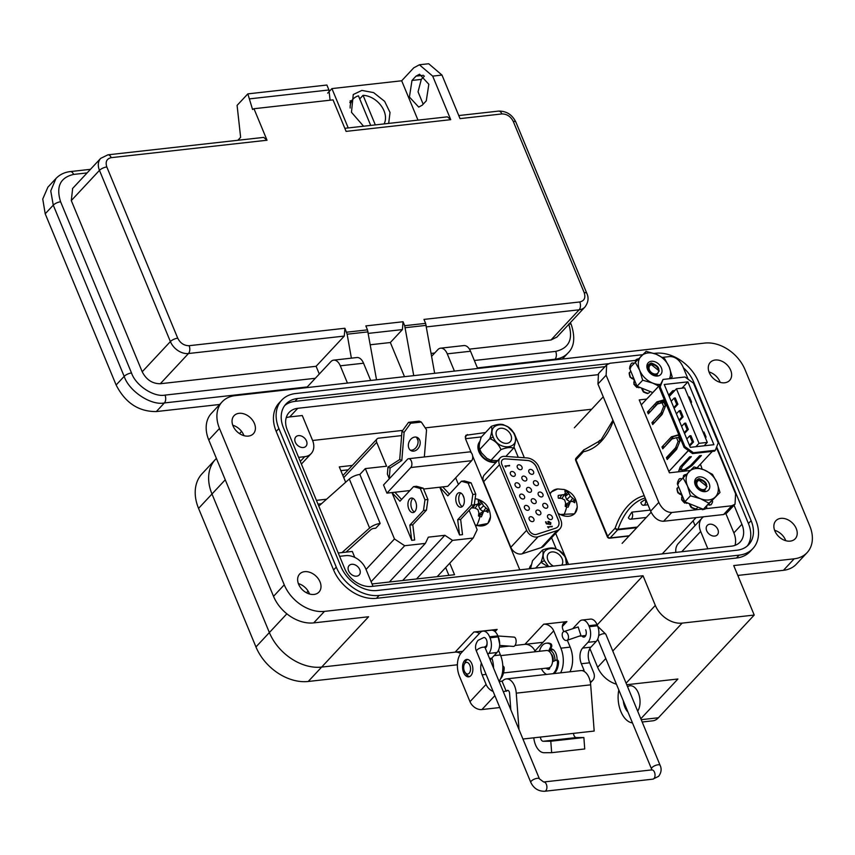 <?xml version="1.0" encoding="UTF-8"?>
<svg xmlns="http://www.w3.org/2000/svg" width="855" height="855" viewBox="0 0 855 855"><rect width="100%" height="100%" fill="white"/><g stroke="black" fill="none" stroke-linecap="round" stroke-linejoin="round"><path stroke-width="1.28" d="M340.846 470.645L348.231 469.823L340.846 470.645M445.669 567.57L448.886 575.351L445.669 567.57M317.985 504.108L321.501 503.713L317.985 504.108M513.973 446.973L518.258 457.297M551.571 537.742L556.231 548.974M465.473 438.711L481.429 436.916M693.074 520.823L695.051 525.579M312.609 440.485L402.716 430.396M425.224 427.885L591.628 409.256M519.787 569.847L472.655 456.068M471.319 452.829L465.526 438.85L465.847 435.302L485.522 432.534M512.188 430.824L514.261 433.389L524.339 457.724M555.664 533.36L568.522 564.396M345.655 482.252L339.296 466.894L352.324 465.43M449.751 563.178L454.539 574.72L372.032 583.954M354.782 557.417L352.313 551.443L338.238 553.014M316.425 500.357L326.557 499.224M490.481 516.163A15.839 11.543 -137 0 1 490.471 516.805L490.471 516.805A15.839 11.543 -137 0 1 476.78 525.408A15.839 11.543 -137 0 1 475.156 524.863M474.183 504.888L477.785 504.183L478.629 502.355L478.116 500.645A9.405 6.851 -137 0 1 479.58 500.934A9.405 6.851 -137 0 1 481.044 501.468L483.556 505.786L487.906 509.644A9.405 6.851 -137 0 1 488.066 511.055A9.405 6.851 -137 0 1 487.97 512.391L485.993 511.13L483.684 511.205L481.408 516.826A9.405 6.851 -137 0 1 479.944 516.538A9.405 6.851 -137 0 1 478.479 516.014L478.864 512.722L477.913 509.601L474.953 508.062L471.607 507.838A9.405 6.851 -137 0 1 471.586 507.688M485.533 511.13L487.906 509.644M482.252 513.663L478.864 516.174M483.684 511.205L480.115 513.363L478.864 515.993M485.918 507.956L483.289 511.44M483.556 505.786L480.018 509.302L483.235 511.429M482.006 503.296L478.629 505.936L480.018 509.302M481.044 501.468L478.597 504.749L478.629 505.936M478.597 504.749A7.545 5.504 43 0 0 477.646 504.439M477.785 504.183L475.156 508.159M474.878 504.888L472.901 507.891M577.211 506.502A15.839 11.543 -137 0 1 577.211 507.154L577.211 507.154A15.839 11.543 -137 0 1 563.52 515.757A15.839 11.543 -137 0 1 558.016 513.182M566.309 491.283A9.405 6.851 -137 0 1 567.784 491.807L570.296 496.135L574.645 499.983A9.405 6.851 -137 0 1 574.806 501.393A9.405 6.851 -137 0 1 574.71 502.74L572.732 501.479L570.413 501.554L568.137 507.175A9.405 6.851 -137 0 1 566.683 506.887A9.405 6.851 -137 0 1 565.208 506.352L565.604 503.071L564.642 499.951L561.692 498.412L558.347 498.176A9.405 6.851 -137 0 1 558.208 496.007A9.405 6.851 -137 0 1 558.283 495.43L564.514 494.521L565.358 492.704L564.856 490.994A9.405 6.851 -137 0 1 566.309 491.283A17.763 7.054 105.6 0 0 564.225 489.52C572.433 492.245 576.762 498.112 577.211 507.154L574.613 513.812L558.582 514.55M572.273 501.479L574.645 499.983M550.096 494.083A15.839 11.543 -137 0 1 557.706 488.953L551.24 492.01L549.957 493.741M568.981 504.012L565.604 506.523M570.413 501.554L566.844 503.713L565.604 506.331M572.658 498.305L570.029 501.789M570.296 496.135L566.758 499.641L569.964 501.767M568.746 493.645L565.358 496.285L566.758 499.641M567.784 491.807L565.337 495.098L565.358 496.285M565.337 495.098A7.545 5.504 43 0 0 564.375 494.778M564.514 494.521L561.895 498.497M561.617 495.237L559.64 498.241M558.283 495.43L558.187 496.466M650.484 411.501L649.65 411.586M679.201 469.694L680.698 469.534M668.482 457.307L668.706 457.863M631.856 512.134A4.382 2.544 83.6 0 1 632.529 516.623A4.382 2.544 83.6 0 1 630.552 519.22A4.382 2.544 83.6 0 1 628.382 517.788A78.318 45.465 83.6 0 1 631.856 512.134L650.174 510.082M645.792 499.512L645.386 499.555A78.318 45.465 -96.4 0 0 640.812 502.526A4.382 2.544 -96.4 0 0 643.548 505.284A4.382 2.544 -96.4 0 0 645.386 499.555M641.271 404.864L647.94 397.714M663.031 379.449L685.005 376.991L693.48 383.147L718.211 442.847L715.357 450.264L693.384 452.723L684.898 446.577L660.167 386.877L663.031 379.449L660.808 383.97L647.994 397.714M684 471.18L691.984 465.633L701.399 455.533L699.625 455.736L690.466 465.558L684.62 469.641L680.911 470.058L682.205 466.477L691.364 456.656L689.59 456.859L680.163 466.958L678.453 471.8M703.173 461.23L697.178 467.664M712.311 451.397L703.12 461.24M675.589 464.318L688.403 450.585L692.561 453.599L714.534 451.141L715.357 450.264M668.856 471.479L675.536 464.329M678.314 434.853L680.398 439.887L676.604 449.399L667.189 459.498L666.408 457.607L675.568 447.785L678.101 441.447L676.529 437.675L671.923 438.989L662.764 448.811L661.984 446.93L671.399 436.83L678.314 434.853M648.282 413.852L647.502 411.971L656.918 401.871L663.843 399.894L665.917 404.928L662.123 414.44L652.707 424.54L651.927 422.648L661.086 412.837L663.619 406.488L662.059 402.716L657.442 404.03L648.282 413.852M684.898 446.577L684.086 447.454L688.318 450.532L675.503 464.265M647.962 397.778L660.787 384.045L659.355 387.753L684.086 447.454M689.568 399.638L691.139 403.1M689.6 397.34L688.724 397.596M704.082 432.299L703.205 432.545M704.05 434.597L705.621 438.059M693.384 452.723L692.561 453.599M660.167 386.877L659.355 387.753M687.88 381.854L664.25 384.494L690.284 447.336L713.914 444.696L687.88 381.854L681.991 388.159M691.075 403.271L691.556 402.053L689.472 397.03L688.596 397.276M705.557 438.22L706.038 437.012L703.954 431.989L703.077 432.235M680.794 469.78L679.105 469.972M680.484 466.616L680.024 467.909L680.911 470.058M664.217 447.251L673.409 436.606L678.442 435.163M679.982 440.934L678.539 437.45L676.529 437.675M668.642 457.938L668.407 457.382L677.16 448.009M649.736 412.292L658.927 401.647L663.972 400.215M665.5 405.975L664.057 402.491L662.059 402.716M654.161 422.979L662.678 413.051M662.08 402.716L664.356 401.134M653.904 407.033L654.727 406.948M656.768 404.746L655.945 404.843M663.843 400.247L659.355 403.485M669.134 396.282L674.477 390.543L672.714 390.746L668.642 395.096M647.502 411.971L649.511 411.747M656.918 401.871L658.927 401.647M663.619 406.488L665.372 406.296M661.086 412.837L662.849 412.634M651.927 422.648L653.936 422.423M655.593 405.217L655.828 405.772M671.399 436.83L673.409 436.606M661.984 446.93L663.982 446.705M678.101 441.447L679.853 441.255M675.568 447.785L677.32 447.593M666.408 457.607L668.407 457.382M681.713 465.302L682.205 466.477M691.492 464.457L691.984 465.633M682.386 469.887L682.963 471.297M598.521 442.463A4.382 2.544 83.6 0 1 600.434 440.154A4.382 2.544 83.6 0 1 600.915 440.175M676.423 388.79L699.016 443.328L707.288 442.409L684.695 387.86L676.423 388.79L669.23 396.496M664.517 401.54L663.587 402.545M699.016 443.328L695.863 446.716M671.196 401.252L674.125 398.109L675.311 397.981L677.908 404.265L674.125 408.327M683.113 416.834L681.937 416.962L679.33 410.678L680.516 410.55L683.113 416.834L679.33 420.895M681.606 426.389L684.534 423.246L685.721 423.118L688.328 429.402L684.534 433.464M679.832 438.508L679.244 439.139M689.419 445.241L692.347 442.099L689.75 435.815L690.926 435.687L693.533 441.971L689.739 446.032M707.288 442.409L704.125 445.786M684.534 423.246L687.142 429.531L684.214 432.673M679.501 437.717L678.913 438.348M688.328 429.402L687.142 429.531M681.937 416.962L679.009 420.104M679.33 410.678L676.401 413.82M692.347 442.099L693.533 441.971M686.811 438.957L689.75 435.815M673.793 407.536L676.733 404.394L674.125 398.109M676.733 404.394L677.908 404.265M716.415 447.518L735.589 493.805L735.033 504.172L726.857 512.936L723.565 514.539L663.587 521.261C658.211 521.187 653.893 517.82 650.623 511.172L597.944 383.991L598.489 373.635L606.676 364.861L609.957 363.257L635.639 360.382M735.033 504.172L731.752 505.775L705.973 508.661M662.507 357.379L669.935 356.546C675.311 356.621 679.639 359.976 682.91 366.635L688.147 379.267M701.111 509.206L671.774 512.487C666.398 512.412 662.069 509.056 658.799 502.398L606.12 375.227L606.676 364.861M700.437 464.169L702.158 469.149M690.231 470.485L669.412 472.815L639.219 399.916L646.658 399.082M707.074 486.623L698.588 479.815C694.068 482.637 694.944 485.939 701.228 489.712A5.707 4.157 43 0 0 703.505 489.99A5.707 4.157 43 0 0 704.894 489.552C701.506 490.802 698.653 489.68 696.333 486.164L695.842 484.7M699.636 480.264A5.44 3.965 43 0 0 697.188 485.448A5.44 3.965 43 0 0 703.537 489.626A5.44 3.965 43 0 0 705.984 484.443A5.44 3.965 43 0 0 699.636 480.264M704.894 489.552L701.816 491.005M659.291 371.027L650.815 364.209C646.295 367.03 647.16 370.333 653.434 374.105A5.707 4.157 43 0 0 655.721 374.394A5.707 4.157 43 0 0 657.11 373.956C653.712 375.206 650.858 374.073 648.55 370.557L648.058 369.104M651.863 364.668A5.44 3.965 43 0 0 649.405 369.852A5.44 3.965 43 0 0 655.753 374.03A5.44 3.965 43 0 0 658.211 368.847A5.44 3.965 43 0 0 651.863 364.668M657.11 373.956L654.032 375.409M703.334 490.791L696.74 487.211L705.685 491.369A8.176 5.964 43 0 1 704.958 491.497A8.176 5.964 43 0 1 700.192 490.428C693.833 484.967 693.437 481.044 699.027 478.661C706.786 481.258 708.603 485.202 704.488 490.481M705.279 491.646A8.571 6.252 43 0 0 709.158 483.492A8.571 6.252 43 0 0 699.166 476.887A8.571 6.252 43 0 0 695.286 485.042A8.571 6.252 43 0 0 705.279 491.646M695.714 468.551A18.244 13.306 43 0 0 689.205 471.479A18.244 13.306 43 0 0 687.463 485.918A18.244 13.306 43 0 0 700.48 498.7A18.244 13.306 43 0 0 715.24 497.044A18.244 13.306 43 0 0 716.992 482.615A18.244 13.306 43 0 0 703.975 469.833A18.244 13.306 43 0 0 695.714 468.551M693.95 466.937L677.299 483.716L684.812 501.853L703.334 509.27L719.985 492.501L716.992 482.615L712.471 474.354L703.975 469.833L693.95 466.937M686.234 474.407A20.531 14.963 43 0 0 684.064 475.102L683.455 476.93M684.064 475.102L683.829 476.321M681.008 478.533L679.351 478.8A20.531 14.963 43 0 0 677.897 481.504A20.531 14.963 43 0 0 677.759 481.867L678.528 483.31M678.175 487.222L677.171 488.397A20.531 14.963 43 0 0 678.111 492.427L679.65 493.485L679.351 493.987L678.111 492.427M677.042 488.28L677.876 487.692L676.946 488.846A20.285 14.792 43 0 0 677.908 492.929M679.351 493.987C681.809 494.639 682.547 495.975 681.542 497.984L682.514 496.306M681.67 494.265L679.65 493.485M681.895 497.61L681.873 499.309L681.692 497.824M681.873 499.309A20.531 14.963 43 0 0 684.994 502.751L686.757 502.964L684.994 502.751M689.237 503.627L690.306 506.042L690.477 504.129M690.744 505.711L691.663 507.336A20.531 14.963 43 0 0 695.767 508.885L695.382 509.153A20.285 14.792 43 0 1 691.225 507.592L690.306 506.042M697.648 507.218L697.146 508.116M702.799 509.441L700.833 508.778L702.799 509.441A20.531 14.963 43 0 0 706.326 508.501L706.839 506.983M702.233 509.687A20.285 14.792 43 0 0 705.803 508.736M708.068 504.664L709.661 504.771L708.56 504.172M709.084 505.155L711.039 504.803A20.531 14.963 43 0 0 712.632 501.725L712.14 499.993M677.791 481.793A20.285 14.792 43 0 0 677.673 482.081A20.285 14.792 43 0 0 677.534 482.487L677.759 481.867M678.218 483.887L677.534 482.487M681.563 499.63A20.285 14.792 43 0 0 684.727 503.114M686.426 503.371L687.794 503.05M696.74 508.458L695.382 509.153L696.74 508.458M709.661 504.771L711.039 504.803M682.942 477.656L687.463 485.918L690.455 495.804L684.812 501.853M690.455 495.804L700.48 498.7L708.977 503.221L703.334 509.27M708.977 503.221L719.985 492.501M696.74 487.211L695.714 482.412M655.55 375.185L648.956 371.615L657.901 375.773A8.176 5.964 43 0 1 657.174 375.901A8.176 5.964 43 0 1 652.418 374.821C646.049 369.371 645.664 365.448 651.243 363.054C659.002 365.662 660.83 369.606 656.715 374.885M657.506 376.04A8.571 6.252 43 0 0 661.385 367.885A8.571 6.252 43 0 0 651.392 361.291A8.571 6.252 43 0 0 647.513 369.446A8.571 6.252 43 0 0 657.506 376.04M669.422 378.733A18.244 13.306 43 0 0 669.209 367.009A18.244 13.306 43 0 0 656.191 354.237A18.244 13.306 43 0 0 647.94 352.955A18.244 13.306 43 0 0 641.432 355.883A18.244 13.306 43 0 0 639.679 370.322A18.244 13.306 43 0 0 652.696 383.093A18.244 13.306 43 0 0 660.381 384.429M670.384 378.626L672.212 376.895L669.209 367.009L664.698 358.758L656.191 354.237L646.166 351.341L629.515 368.12L637.028 386.257L652.814 392.584M638.45 358.801A20.531 14.963 43 0 0 636.291 359.506L635.671 361.334M636.291 359.506L636.045 360.725M633.224 362.937L631.578 363.204A20.531 14.963 43 0 0 630.114 365.897A20.531 14.963 43 0 0 629.985 366.271L630.744 367.714M630.392 371.626L629.387 372.801A20.531 14.963 43 0 0 630.338 376.831L631.578 378.38L630.338 376.831M629.269 372.684L630.092 372.085L629.173 373.25A20.285 14.792 43 0 0 630.135 377.333M631.578 378.38C634.036 379.043 634.763 380.379 633.758 382.388L634.731 380.71M633.886 378.669L631.866 377.889M634.111 382.003L634.089 383.703L633.908 382.228M634.089 383.703A20.531 14.963 43 0 0 637.21 387.144L638.974 387.368L637.21 387.144M641.453 388.031L642.533 390.446L642.704 388.533M642.971 390.115L643.879 391.74A20.531 14.963 43 0 0 647.994 393.289L647.609 393.557A20.285 14.792 43 0 1 643.441 391.985L642.533 390.446M649.864 391.622L649.362 392.52M630.007 366.197A20.285 14.792 43 0 0 629.9 366.485A20.285 14.792 43 0 0 629.75 366.891L629.985 366.271M630.434 368.281L629.75 366.891M633.79 384.023A20.285 14.792 43 0 0 636.954 387.518M638.653 387.775L640.021 387.454M648.956 392.862L647.609 393.557L648.956 392.862M635.158 362.06L639.679 370.322L642.682 380.208L637.028 386.257M642.682 380.208L652.696 383.093L658.81 386.118M672.212 376.895L670.619 378.605M648.956 371.615L647.93 366.816M533.52 471.607A2.843 2.073 -137 0 1 533.306 473.809A2.843 2.073 -137 0 1 530.987 474.13A2.843 2.073 -137 0 1 528.914 472.12A2.843 2.073 -137 0 1 529.138 469.919A2.843 2.073 -137 0 1 531.447 469.598A2.843 2.073 -137 0 1 533.52 471.607M538.212 482.915A2.843 2.073 -137 0 1 537.987 485.116A2.843 2.073 -137 0 1 535.679 485.448A2.843 2.073 -137 0 1 533.606 483.438A2.843 2.073 -137 0 1 533.819 481.237A2.843 2.073 -137 0 1 536.138 480.905A2.843 2.073 -137 0 1 538.212 482.915M542.893 494.233A2.843 2.073 -137 0 1 542.668 496.434A2.843 2.073 -137 0 1 540.36 496.755A2.843 2.073 -137 0 1 538.287 494.746A2.843 2.073 -137 0 1 538.511 492.544A2.843 2.073 -137 0 1 540.82 492.224A2.843 2.073 -137 0 1 542.893 494.233M547.585 505.54A2.843 2.073 -137 0 1 547.36 507.742A2.843 2.073 -137 0 1 545.052 508.073A2.843 2.073 -137 0 1 542.968 506.053A2.843 2.073 -137 0 1 543.192 503.862A2.843 2.073 -137 0 1 545.501 503.531A2.843 2.073 -137 0 1 547.585 505.54M521.967 466.98A2.843 2.073 -137 0 1 521.742 469.181A2.843 2.073 -137 0 1 519.434 469.513A2.843 2.073 -137 0 1 517.361 467.503A2.843 2.073 -137 0 1 517.585 465.302A2.843 2.073 -137 0 1 519.893 464.97A2.843 2.073 -137 0 1 521.967 466.98M526.648 478.298A2.843 2.073 -137 0 1 526.434 480.489A2.843 2.073 -137 0 1 524.115 480.82A2.843 2.073 -137 0 1 522.042 478.811A2.843 2.073 -137 0 1 522.266 476.609A2.843 2.073 -137 0 1 524.575 476.288A2.843 2.073 -137 0 1 526.648 478.298M531.34 489.605A2.843 2.073 -137 0 1 531.115 491.807A2.843 2.073 -137 0 1 528.807 492.127A2.843 2.073 -137 0 1 526.733 490.118A2.843 2.073 -137 0 1 526.958 487.916A2.843 2.073 -137 0 1 529.266 487.596A2.843 2.073 -137 0 1 531.34 489.605M536.021 500.912A2.843 2.073 -137 0 1 535.796 503.114A2.843 2.073 -137 0 1 533.488 503.445A2.843 2.073 -137 0 1 531.415 501.436A2.843 2.073 -137 0 1 531.639 499.235A2.843 2.073 -137 0 1 533.948 498.903A2.843 2.073 -137 0 1 536.021 500.912M515.095 473.67A2.843 2.073 -137 0 1 514.87 475.872A2.843 2.073 -137 0 1 512.562 476.192A2.843 2.073 -137 0 1 510.488 474.183A2.843 2.073 -137 0 1 510.713 471.981A2.843 2.073 -137 0 1 513.021 471.661A2.843 2.073 -137 0 1 515.095 473.67M519.787 484.977A2.843 2.073 -137 0 1 519.562 487.179A2.843 2.073 -137 0 1 517.254 487.51A2.843 2.073 -137 0 1 515.17 485.501A2.843 2.073 -137 0 1 515.394 483.299A2.843 2.073 -137 0 1 517.702 482.968A2.843 2.073 -137 0 1 519.787 484.977M524.468 496.295A2.843 2.073 -137 0 1 524.243 498.497A2.843 2.073 -137 0 1 521.935 498.818A2.843 2.073 -137 0 1 519.861 496.808A2.843 2.073 -137 0 1 520.086 494.607A2.843 2.073 -137 0 1 522.394 494.286A2.843 2.073 -137 0 1 524.468 496.295M529.149 507.603A2.843 2.073 -137 0 1 528.935 509.804A2.843 2.073 -137 0 1 526.616 510.136A2.843 2.073 -137 0 1 524.543 508.116A2.843 2.073 -137 0 1 524.767 505.925A2.843 2.073 -137 0 1 527.075 505.594A2.843 2.073 -137 0 1 529.149 507.603M552.266 516.858A2.843 2.073 -137 0 1 552.041 519.049A2.843 2.073 -137 0 1 549.733 519.38A2.843 2.073 -137 0 1 547.66 517.371A2.843 2.073 -137 0 1 547.884 515.17A2.843 2.073 -137 0 1 550.192 514.838A2.843 2.073 -137 0 1 552.266 516.858M540.713 512.231A2.843 2.073 -137 0 1 540.488 514.432A2.843 2.073 -137 0 1 538.18 514.753A2.843 2.073 -137 0 1 536.106 512.744A2.843 2.073 -137 0 1 536.32 510.542A2.843 2.073 -137 0 1 538.639 510.221A2.843 2.073 -137 0 1 540.713 512.231M533.841 518.921A2.843 2.073 -137 0 1 533.616 521.112A2.843 2.073 -137 0 1 531.308 521.443A2.843 2.073 -137 0 1 529.234 519.434A2.843 2.073 -137 0 1 529.448 517.232A2.843 2.073 -137 0 1 531.767 516.901A2.843 2.073 -137 0 1 533.841 518.921M559.865 528.86L544.015 545.853A11.681 8.518 -137 0 1 541.215 547.606L522.202 553.784A8.764 6.38 -137 0 1 510.809 547.286L483.641 481.696A8.764 6.38 -137 0 1 484.325 474.931L500.175 457.938A8.764 6.38 -137 0 1 504.739 456.356L526.947 457.917A11.681 8.518 -137 0 1 538.853 466.937L560.773 519.84A11.681 8.518 -137 0 1 559.865 528.86A11.681 8.518 -137 0 1 557.065 530.613L541.215 547.606M483.641 481.696L499.491 464.714A8.764 6.38 -137 0 1 500.175 457.938M499.491 464.714L526.659 530.292L510.809 547.286M522.202 553.784L538.052 536.79A8.764 6.38 -137 0 1 526.659 530.292M538.052 536.79L557.065 530.613M555.622 528.187L536.619 534.364A5.835 4.254 -137 0 1 529.021 530.025L501.853 464.447A5.835 4.254 -137 0 1 502.313 459.937A5.835 4.254 -137 0 1 505.348 458.879L527.567 460.428A8.764 6.38 -137 0 1 536.491 467.204L558.411 520.107A8.764 6.38 -137 0 1 557.727 526.872A8.764 6.38 -137 0 1 555.622 528.187M557.695 526.904A8.764 6.38 43 0 0 558.336 520.182L558.411 520.107M536.491 467.204L558.336 520.182M536.427 467.279A8.764 6.38 43 0 0 527.492 460.503L527.567 460.428M505.348 458.879L527.492 460.503M505.284 458.943A5.835 4.254 43 0 0 502.28 459.969M548.75 521.774L548.226 523.078L548.91 524.126L546.388 523.88L545.554 521.871L546.719 523.484L548.044 523.613L548.589 521.336L550.919 522.865L550.246 524.51L550.438 522.886L548.205 522.074M547.841 521.668L548.589 521.336L550.791 523.014L550.107 524.649M550.791 524.201L550.246 524.51M550.064 524.062L550.438 522.886M509.569 465.409L505.562 466.317L505.882 467.087L504.899 465.932L509.569 465.868M552.212 526.263L548.247 527.172L548.557 527.92L547.595 526.776L552.202 526.723M548.226 523.078L548.771 524.275M548.611 521.924L548.087 523.217M549.925 524.211L550.299 523.036L549.925 524.211M547.777 521.742L548.45 521.475M548.044 523.613L546.719 523.484M546.035 521.817L546.591 523.634M505.647 466.99L505.562 466.317M504.952 466.05L509.43 465.548M548.322 527.834L548.247 527.172M547.649 526.904L552.073 526.413M566.673 564.599L566.117 559.063A18.917 6.861 157.5 0 0 565.615 558.294C560.249 543.684 537.742 546.163 544.411 560.666L548.675 566.609M566.448 564.621L565.615 558.294M555.13 548.611C552.512 547.403 548.312 547.873 542.519 550.022C543.598 552.437 543.096 556.552 541.023 562.355L547.927 566.694M553.452 566.074A8.764 6.38 -137 0 1 547.927 560.271A8.764 6.38 -137 0 1 548.611 553.495A8.764 6.38 -137 0 1 555.718 552.49A8.764 6.38 -137 0 1 562.098 558.678A8.764 6.38 -137 0 1 561.671 565.155M530.538 568.639L532.515 560.752L542.519 550.022M565.967 558.764L564.61 556.167L559.202 550.609L554.329 548.269M535.7 568.062L541.023 562.355A18.917 6.861 157.5 0 1 544.411 560.666M503.905 424.935C501.287 423.727 497.076 424.198 491.294 426.356C492.362 428.772 491.871 432.876 489.797 438.679C495.066 440.624 498.775 444.269 500.923 449.602C506.684 447.454 510.895 446.983 513.534 448.191C515.608 442.409 516.11 438.294 515.031 435.858M493.185 436.991C498.551 451.6 521.058 449.11 514.389 434.618C509.024 420.008 486.516 422.498 493.185 436.991A18.917 6.861 157.5 0 0 489.797 438.679L479.794 449.409L479.559 448.875L481.451 452.776L479.794 449.409C478.715 446.994 479.217 442.879 481.29 437.076L491.294 426.356M496.702 436.595A8.764 6.38 -137 0 1 497.386 429.83A8.764 6.38 -137 0 1 504.493 428.825A8.764 6.38 -137 0 1 510.873 435.013A8.764 6.38 -137 0 1 510.189 441.779A8.764 6.38 -137 0 1 503.082 442.783A8.764 6.38 -137 0 1 496.702 436.595M497.653 460.653L490.92 460.332L486.858 458.333L481.451 452.776M514.731 435.088L513.385 432.502L507.966 426.944M490.92 460.332L500.923 449.602M513.534 448.191L505.85 456.431M529.32 568.778A13.648 9.95 -137 0 1 531.179 565.016M496.328 462.063A13.648 9.95 -137 0 1 481.29 455.811A13.648 9.95 -137 0 1 479.954 441.34M413.702 451.119A7.3 5.632 113.6 0 0 419.933 444.91A7.3 5.632 113.6 0 0 417.197 437.407A7.3 5.632 113.6 0 0 414.835 437.065A7.3 5.632 113.6 0 0 408.615 443.285A7.3 5.632 113.6 0 0 411.341 450.788A7.3 5.632 113.6 0 0 413.702 451.119M416.075 437.087A7.3 5.632 -66.4 0 1 417.593 444.707A7.3 5.632 -66.4 0 1 411.576 450.19A7.3 5.632 -66.4 0 1 410.347 450.179M456.656 503.606A7.3 4.232 -96.4 0 0 460.877 507.207A7.3 4.232 -96.4 0 0 463.474 496.295A7.3 4.232 -96.4 0 0 459.253 492.694A7.3 4.232 -96.4 0 0 456.656 503.606M462.309 506.577A7.3 4.232 83.6 0 1 459.616 503.274A7.3 4.232 83.6 0 1 460.781 492.993M408.818 508.96A7.3 4.232 -96.4 0 0 413.04 512.562A7.3 4.232 -96.4 0 0 415.637 501.65A7.3 4.232 -96.4 0 0 411.415 498.048A7.3 4.232 -96.4 0 0 408.818 508.96M414.461 511.931A7.3 4.232 83.6 0 1 411.768 508.629A7.3 4.232 83.6 0 1 412.944 498.347M387.39 474.14L389.239 478.586L390.094 468.038L401.829 460.46L399.702 459.53L387.967 467.108L387.39 474.14M389.335 582.02L425.352 543.406L428.334 537.154L444.867 535.305L452.53 540.371L416.513 578.974M469.128 510.317L477.165 529.715L473.2 538.052L452.53 540.371M455.672 477.838L458.419 484.475M462.715 494.842L464.019 497.984M416.909 437.963L417.967 440.517M424.422 456.1L424.753 456.912M342.876 475.551L377.034 438.946A4.382 3.196 43 0 1 378.669 438.166L401.636 435.59M377.034 438.946A4.382 3.196 43 0 0 376.692 442.334L343.742 477.646M425.352 543.406L404.682 545.725L394.476 538.971L365.32 468.593L386.578 466.21L376.692 442.334M471.65 460.706L410.806 467.525A4.745 2.757 -96.4 0 0 411.661 462.063A4.745 2.757 -96.4 0 0 408.594 458.718L469.427 451.91A4.745 2.757 83.6 0 1 472.494 455.245A4.745 2.757 83.6 0 1 471.65 460.706L447.753 486.324L423.588 489.028M468.123 483.15L472.804 494.468L471.319 505.134L457.682 519.744L459.563 534.974L462.512 534.642L460.642 519.413L474.269 504.803L475.754 494.137L471.073 482.819L464.383 480.927L461.422 481.247L468.123 483.15L471.073 482.819M459.563 534.974L439.78 487.211L447.796 495.868L461.422 481.247M409.898 490.556L386.92 493.132L383.532 484.967L407.429 459.349A4.745 2.757 -96.4 0 1 408.594 458.718M420.275 488.504L424.967 499.822L423.482 510.488L409.844 525.098L411.725 540.328L414.675 539.997L412.794 524.767L426.431 510.157L427.917 499.491L423.236 488.173L416.535 486.281L413.585 486.613L420.275 488.504L423.236 488.173M411.725 540.328L391.943 492.566L399.948 501.222L413.585 486.613M318.808 506.107L349.31 479.014A8.764 3.174 -22.5 0 1 359.87 474.44L365.32 468.593M359.87 474.44L380.165 523.452L375.74 528.208L373.763 528.422A2.437 0.887 157.5 0 0 370.781 529.737L346.008 552.148M366.026 569.462L394.476 538.971M371.102 581.721L404.682 545.725M444.867 535.305L402.684 580.524M437.183 576.665L473.2 538.052M341.947 552.608L369.606 528.027A8.764 3.174 -22.5 0 1 380.165 523.452M410.806 467.525L386.92 493.132M401.583 499.47L394.892 492.245M424.967 499.822L427.917 499.491M423.482 510.488L426.431 510.157M409.844 525.098L412.794 524.767M449.431 494.115L442.73 486.88M472.804 494.468L475.754 494.137M471.319 505.134L474.269 504.803M457.682 519.744L460.642 519.413M401.829 460.46L404.105 432.352L410.689 423.257L421.323 422.071L419.196 421.141L408.562 422.327L401.978 431.422L399.702 459.53M387.967 467.108L390.094 468.038M404.105 432.352L401.978 431.422M410.689 423.257L408.562 422.327M421.323 422.071L426.549 429.841L424.347 456.955M590.431 649.896L589.17 650.035M457.393 664.784L308.217 681.478A44.834 32.682 -137 0 1 255.955 646.946L198.563 508.394A44.834 32.682 -137 0 1 202.058 473.755L215.481 459.37A44.834 32.682 -137 0 1 216.4 458.43M462.758 651.296L321.64 667.092A44.834 32.682 -137 0 1 269.378 632.561L211.987 494.008A44.834 32.682 -137 0 1 215.481 459.37A44.834 32.682 43 0 0 211.987 494.008L225.25 479.794M543.01 642.319L514.999 645.45L524.874 644.349L543.662 624.214L566.908 621.606A8.625 6.284 43 0 0 563.68 623.145A8.625 6.284 43 0 0 563.007 629.814L563.755 631.61M509.12 646.113L499.406 647.203L509.12 646.113M510.82 709.789L509.559 693.191A2.875 1.667 -96.4 0 0 509.227 691.77A2.875 1.667 -96.4 0 0 507.571 690.348A2.875 1.667 -96.4 0 0 506.865 690.733L503.328 691.695M585.686 629.793A4.884 2.832 83.6 0 1 583.954 637.093A4.884 2.832 83.6 0 1 581.838 635.938M471.81 663.747A8.764 5.087 83.6 0 1 468.69 676.839A8.764 5.087 83.6 0 1 463.624 672.522A8.764 5.087 83.6 0 1 466.745 659.429A8.764 5.087 83.6 0 1 471.81 663.747M487.04 643.494A4.884 2.832 83.6 0 1 485.245 648.047M533.798 737.812A15.721 9.127 -96.4 0 0 544.079 752.721L551.657 752.678L584.735 748.969L583.869 737.534L576.291 737.566A4.232 2.458 83.6 0 1 573.502 733.366L594.182 731.057L590.677 684.834A14.364 8.336 -96.4 0 0 580.716 670.598L506.288 678.923A14.364 8.336 83.6 0 1 516.26 693.159L519.017 729.572M522.929 739.03L573.502 733.366M499.224 681.798L502.761 680.837A14.364 8.336 83.6 0 1 506.288 678.923M551.657 752.678L550.791 741.232L543.214 741.274A4.232 2.458 83.6 0 1 540.435 737.074M502.174 681.478L506.267 691.364M583.965 671.303A2.918 2.127 43 0 0 583.815 669.7L581.347 663.736L589.619 662.807L593.584 672.383A10.217 7.449 -137 0 1 592.782 680.281A10.217 7.449 -137 0 1 590.271 681.841M550.791 741.232L583.869 737.534M493.143 691.481A10.217 7.449 -137 0 1 486.089 684.417L482.124 674.841L486.068 674.403M510.553 706.337L509.441 706.465M499.801 707.545L481.899 709.554A10.217 7.449 -137 0 1 469.994 701.677L459.466 676.262A17.239 10.004 -96.4 0 1 461.369 652.793L480.147 632.668A11.489 6.669 -96.4 0 1 482.968 631.14A11.489 6.669 -96.4 0 1 489.616 636.804L490.022 637.798A11.489 6.669 -96.4 0 1 488.75 653.444L487.874 654.385M589.619 662.807A11.489 6.669 83.6 0 1 590.88 647.16L596.245 641.41A11.489 6.669 -96.4 0 0 597.517 625.764L597.111 624.77A11.489 6.669 -96.4 0 0 590.463 619.106L582.191 620.035A11.489 6.669 -96.4 0 0 579.369 621.553L572.722 628.692M590.88 647.16L582.618 648.09A11.489 6.669 -96.4 0 0 581.347 663.736M481.354 663.02A11.489 6.669 -96.4 0 0 482.124 674.841M490.31 660.284A11.489 6.669 83.6 0 1 491.657 658.264L497.022 652.515A11.489 6.669 -96.4 0 0 498.294 636.868L497.877 635.885A11.489 6.669 -96.4 0 0 491.24 630.21L482.968 631.14M582.618 648.09L587.984 642.329A11.489 6.669 -96.4 0 0 589.245 626.694L588.839 625.7A11.489 6.669 -96.4 0 0 582.191 620.035M503.52 672.938L548.44 667.915A8.764 5.087 -96.4 0 0 550.588 666.75A8.764 5.087 -96.4 0 0 552.159 656.661A8.764 5.087 -96.4 0 0 546.495 650.495L500.699 655.625M469.555 676.615A8.764 5.087 83.6 0 1 466.552 674.445L465.163 672.543A5.846 3.388 83.6 0 1 464.383 671.122A5.846 3.388 83.6 0 1 464.244 664.399A5.846 3.388 83.6 0 1 469.833 665.276A5.846 3.388 83.6 0 1 469.587 672.714A5.846 3.388 83.6 0 1 465.163 672.543M464.244 664.399L465.184 662.23A8.764 5.087 83.6 0 1 466.349 660.391A8.764 5.087 83.6 0 1 467.632 659.462M553.078 661.492A5.846 3.388 -96.4 0 0 551.101 653.851M554.959 660.659A8.764 5.087 -96.4 0 0 549.936 650.313M554.061 673.58A16.021 9.298 -96.4 0 0 554.874 672.81A16.021 9.298 -96.4 0 0 558.55 662.347A1.924 1.112 -96.4 0 0 557.204 660.039A1.924 1.112 -96.4 0 0 557.011 660.092L556.37 660.156M548.611 651.008L550.535 647.075A1.924 1.112 -96.4 0 0 550.524 644.788A1.924 1.112 -96.4 0 0 549.829 643.922A16.021 9.298 -96.4 0 0 546.345 643.206A16.021 9.298 -96.4 0 0 542.412 645.333A16.021 9.298 -96.4 0 0 539.409 651.286M541.365 668.706A16.021 9.298 -96.4 0 0 546.58 674.413M553.025 673.697A16.021 9.298 -96.4 0 0 553.837 672.928A16.021 9.298 -96.4 0 0 557.503 662.465A1.924 1.112 -96.4 0 0 556.167 660.156A1.924 1.112 -96.4 0 0 555.974 660.21L552.544 661.738M549.338 651.542L551.571 646.957A1.924 1.112 -96.4 0 0 551.561 644.67A1.924 1.112 -96.4 0 0 550.866 643.804A16.021 9.298 -96.4 0 0 547.382 643.088L546.345 643.206M549.765 667.445A1.924 1.112 83.6 0 1 548.857 669.337A1.924 1.112 83.6 0 1 548.76 669.347A10.249 5.953 83.6 0 1 546.024 668.183M549.241 669.166A10.249 5.953 83.6 0 1 547.061 668.065M500.496 678.923A16.021 9.298 -96.4 0 0 500.517 678.891A16.021 9.298 -96.4 0 0 504.183 668.428A1.924 1.112 -96.4 0 0 502.847 666.12A1.924 1.112 -96.4 0 0 502.826 666.12L502.826 666.12M502.077 674.413A16.021 9.298 -96.4 0 0 503.146 668.546A1.924 1.112 -96.4 0 0 502.847 667.028M499.619 645.44L513.417 646.412A4.66 2.373 -86 0 0 514.731 645.792A4.66 2.373 -86 0 0 516.11 640.63A4.66 2.373 -86 0 0 514.079 637.114L497.92 635.981L499.673 643.975M563.905 631.556L578.151 626.961L580.951 635.543L566.79 640.416A4.66 2.96 72 0 1 562.814 637.638A4.66 2.96 72 0 1 563.06 632.112A4.66 2.96 72 0 1 563.905 631.556A4.66 2.96 72 0 1 567.88 634.335A4.66 2.96 72 0 1 567.645 639.861A4.66 2.96 72 0 1 566.79 640.416M785.756 540.702A13.22 9.64 43 0 0 785.51 540.05A13.22 9.64 43 0 0 774.598 530.292M774.854 530.944A13.22 9.64 43 0 0 784.484 540.274A13.22 9.64 43 0 0 795.214 538.757A13.22 9.64 43 0 0 796.24 528.55A13.22 9.64 43 0 0 786.611 519.209A13.22 9.64 43 0 0 775.88 520.727A13.22 9.64 43 0 0 774.854 530.944M720.177 382.356A13.22 9.64 43 0 0 719.921 381.715A13.22 9.64 43 0 0 709.009 371.946M709.265 372.598A13.22 9.64 43 0 0 718.895 381.939A13.22 9.64 43 0 0 729.625 380.422A13.22 9.64 43 0 0 730.662 370.204A13.22 9.64 43 0 0 721.022 360.863A13.22 9.64 43 0 0 710.291 362.381A13.22 9.64 43 0 0 709.265 372.598M243.942 435.665A13.22 9.64 43 0 0 243.686 435.013A13.22 9.64 43 0 0 232.784 425.256M233.03 425.908A13.22 9.64 43 0 0 242.67 435.238A13.22 9.64 43 0 0 253.39 433.72A13.22 9.64 43 0 0 254.427 423.514A13.22 9.64 43 0 0 244.797 414.173A13.22 9.64 43 0 0 234.067 415.69A13.22 9.64 43 0 0 233.03 425.908M309.531 594.011A13.22 9.64 43 0 0 309.275 593.359A13.22 9.64 43 0 0 298.374 583.602M298.619 584.243A13.22 9.64 43 0 0 308.249 593.584A13.22 9.64 43 0 0 318.979 592.066A13.22 9.64 43 0 0 320.016 581.849A13.22 9.64 43 0 0 310.376 572.519A13.22 9.64 43 0 0 299.645 574.036A13.22 9.64 43 0 0 298.619 584.243M627.559 686.736A14.364 8.336 83.6 0 1 630.007 685.774A14.364 8.336 83.6 0 1 638.311 692.86A14.364 8.336 83.6 0 1 637.691 711.189M627.987 712.108A14.364 8.336 83.6 0 1 624.898 707.245A14.364 8.336 83.6 0 1 623.295 700.79M550.673 648.795A9.48 5.504 83.6 0 1 557.054 660.049M714.748 536.074A6.893 5.023 43 0 0 717.324 534.845A6.893 5.023 43 0 0 716.971 527.909A6.893 5.023 43 0 0 709.821 524.201A6.893 5.023 43 0 0 707.245 525.44A6.893 5.023 43 0 0 707.598 532.376A6.893 5.023 43 0 0 714.748 536.074M356.642 576.163A6.893 5.023 43 0 0 359.228 574.934A6.893 5.023 43 0 0 358.865 567.987A6.893 5.023 43 0 0 351.726 564.289A6.893 5.023 43 0 0 349.139 565.518A6.893 5.023 43 0 0 349.492 572.465A6.893 5.023 43 0 0 356.642 576.163M295.306 442.195A6.893 5.023 43 0 0 300.34 447.069A6.893 5.023 43 0 0 305.93 446.278A6.893 5.023 43 0 0 306.475 440.945A6.893 5.023 43 0 0 301.441 436.071A6.893 5.023 43 0 0 295.851 436.862A6.893 5.023 43 0 0 295.306 442.195M235.093 395.641L704.819 343.069A34.489 25.137 -137 0 1 745.015 369.638L809.792 525.996A34.489 25.137 -137 0 1 807.099 552.64A34.489 25.137 -137 0 1 794.177 558.807L733.718 565.572L754.217 615.055L682.13 623.124A22.989 16.758 -137 0 1 655.325 605.415L643.035 575.725L324.462 611.389A34.489 25.137 -137 0 1 284.255 584.82L219.489 428.451A34.489 25.137 -137 0 1 222.182 401.807A34.489 25.137 -137 0 1 235.093 395.641M281.744 400.129L279.061 403.004A36.786 26.815 43 0 0 276.197 431.433L333.589 569.975A36.786 26.815 43 0 0 376.467 598.318L736.433 558.026A36.786 26.815 43 0 0 750.209 551.443L752.892 548.568A36.786 26.815 -137 0 1 739.115 555.152L379.15 595.443A36.786 26.815 -137 0 1 336.272 567.1L278.88 428.547A36.786 26.815 -137 0 1 281.744 400.129A36.786 26.815 -137 0 1 295.531 393.557L642.65 354.697M222.182 401.807L211.442 413.318A34.489 25.137 43 0 0 208.759 439.962L219.489 428.451M460.685 653.605A8.625 6.284 43 0 0 455.117 652.151L321.64 667.092L368.601 616.754L313.721 622.889A34.489 25.137 -137 0 1 273.525 596.33L208.759 439.962M640.823 718.756L677.919 678.998L626.736 684.727M616.423 684.192A22.989 16.758 -137 0 1 597.634 667.274L589.875 648.55M535.241 651.756L534.92 650.986A8.625 6.284 43 0 0 524.874 644.349M308.217 681.478L321.64 667.092A44.834 32.682 -137 0 1 269.378 632.561L211.987 494.008L198.563 508.394M347.44 383.072L340.29 365.812A11.5 6.669 -96.4 0 0 333.642 360.147A11.5 6.669 -96.4 0 0 330.832 361.676L306.603 387.636M370.696 380.464L363.546 363.215A11.5 6.669 -96.4 0 0 356.898 357.54L333.642 360.147M454.411 371.091L447.261 353.842A11.5 6.669 -96.4 0 0 440.614 348.177A11.5 6.669 -96.4 0 0 437.792 349.695L431.657 356.279M477.656 368.494L470.517 351.245A11.5 6.669 -96.4 0 0 463.87 345.57L440.614 348.177M807.099 552.64L796.368 564.15A34.489 25.137 -137 0 1 783.447 570.317L737.801 575.426M643.035 575.725L597.164 624.898M641.218 719.686L658.403 717.762L754.217 615.055M658.403 717.762A22.989 13.349 83.6 0 1 652.771 720.818L642.169 722.005M479.42 633.437A8.625 6.284 43 0 0 473.894 632.016L497.15 629.419A8.625 6.284 43 0 0 493.998 630.872M654.022 353.425L655.496 353.265A36.786 26.815 -137 0 1 698.375 381.597L755.767 520.15A36.786 26.815 -137 0 1 752.892 548.568M493.549 668.086A20.114 11.681 -96.4 0 0 491.882 658.029M498.486 650.249L500.421 654.941A20.114 11.681 83.6 0 1 499.031 681.328M560.591 672.853A20.114 11.681 -96.4 0 0 560.88 648.165L553.709 630.851A8.625 6.284 43 0 0 543.662 624.214M544.859 673.291A20.114 11.681 -96.4 0 0 545.843 674.499M567.335 640.245L570.189 647.128A20.114 11.681 83.6 0 1 569.89 671.806M618.828 689.996A22.989 13.349 -96.4 0 0 632.454 722.903M608.247 363.728L297.583 398.505A31.037 22.625 43 0 0 285.955 404.052A31.037 22.625 43 0 0 283.529 428.034L340.921 566.576A31.037 22.625 43 0 0 377.098 590.495L737.063 550.203A31.037 22.625 43 0 0 748.691 544.646A31.037 22.625 43 0 0 751.118 520.663L693.726 382.121A31.037 22.625 43 0 0 683.38 367.778M284.694 405.569A31.037 22.625 -137 0 1 294.89 401.38L604.987 366.667M716.661 446.855L748.424 523.549A31.037 22.625 -137 0 1 747.27 546.003M597.698 374.736L297.764 408.305A22.989 16.758 43 0 0 289.15 412.42A22.989 16.758 43 0 0 287.355 430.183L344.747 568.725A22.989 16.758 43 0 0 371.551 586.445L731.517 546.153A22.989 16.758 43 0 0 740.131 542.038A22.989 16.758 43 0 0 741.916 524.275L734.039 505.241M725.927 513.727L733.868 532.9A22.989 16.758 -137 0 1 735.022 545.351M286.201 417.732A22.989 16.758 -137 0 1 289.717 416.93L302.275 415.53L312.513 440.272A17.239 12.569 -137 0 1 311.177 453.599A17.239 12.569 -137 0 1 304.711 456.677L298.619 457.361M707.844 548.792L700.662 531.447A17.239 12.569 -137 0 1 701.998 518.119A17.239 12.569 -137 0 1 703.558 516.783M675.856 552.373A17.239 12.569 -137 0 1 678.389 543.438L701.998 518.119M339.606 556.327L345.709 555.643A17.239 12.569 -137 0 1 365.812 568.928L372.994 586.274M363.567 126.219L351.469 112.294L353.265 94.52L361.879 90.416L373.614 92.607L384.643 101.35L390.019 112.465L388.683 123.398M413.735 375.644L404.682 325.702L425.608 323.361L423.973 319.407L579.776 301.965C584.328 300.907 585.803 297.807 584.2 292.677L513.278 121.463C510.681 116.44 506.887 113.929 501.885 113.939L460.033 118.621L441.992 75.08L432.694 76.116L450.735 119.668L346.093 131.381L333.044 99.875L253.978 108.724L267.027 140.231L111.225 157.662C106.672 158.72 105.197 161.819 106.811 166.96L177.722 338.174C180.32 343.197 184.124 345.709 189.115 345.698L344.918 328.256L344.276 336.079L316.104 366.293L160.302 383.735C152.372 383.745 146.344 379.759 142.208 371.775L71.296 200.572L72.654 188.41M351.373 358.16L347.141 334.209L344.918 328.256M346.553 332.21L367.479 329.87L365.844 325.915L403.047 321.747L402.416 329.581L390.34 342.524L404.49 376.681M404.682 325.702L403.047 321.747M253.978 108.724L252.567 109.483L247.832 93.879L237.092 105.379L240.629 137.313L237.861 140.284M111.225 157.662A5.75 3.335 -96.4 0 0 107.912 154.83L263.703 137.388L267.027 140.231M330.083 100.206L328.94 89.978L249.874 98.827M328.94 89.978L326.888 85.03L247.832 93.879M450.735 119.668L447.411 116.836L344.822 128.314M422.242 105.186L426.271 100.869L428.836 84.271L419.549 74.214L416.022 76.127L411.992 80.445L409.427 97.043L418.715 107.099L422.242 105.186M432.694 76.116L419.399 64.777L413.756 67.834L401.679 80.776L417.977 120.128M441.992 75.08L428.708 63.74L419.399 64.777M423.172 104.192L418.052 91.816L421.301 79.408L424.39 76.084M434.661 373.304L425.608 323.361M376.531 379.812L367.479 329.87M87.124 172.913L73.605 174.42C60.213 177.562 55.874 186.679 60.598 201.769L131.51 372.972C135.667 385.477 153.857 397.404 165.015 395.106L315.335 378.284M319.3 374.03L316.104 366.293M401.679 80.776L331.922 88.589L348.22 127.929M331.922 88.589L327.679 93.142M556.936 337.052L550.962 340.001L469.438 349.129M434.703 353.019L431.155 353.414M474.343 360.489L555.675 351.384C569.067 348.242 573.406 339.125 568.682 324.034M73.605 174.42A5.75 3.335 -96.4 0 0 70.281 171.588C64.52 172.25 59.743 174.559 55.949 178.513L47.901 187.149L42.75 199.012L45.208 213.793L116.13 384.996C125.258 402.844 138.649 411.704 156.326 411.565L219.692 404.479M370.343 344.757L390.34 342.524M350.048 100.943L351.694 100.591M350.155 108.029A19.996 14.578 -137 0 1 353.201 98.977A19.996 14.578 -137 0 1 358.448 95.835L370.696 125.418M359.72 98.913L363.076 95.322A19.996 14.578 -137 0 1 381.106 105.71A19.996 14.578 -137 0 1 384.109 123.911M363.076 95.322L375.324 124.894M465.184 436.937L467.396 434.564M475.562 525.846L487.874 523.463L490.471 516.805C490.022 507.774 485.693 501.896 477.485 499.17A17.763 7.054 105.6 0 1 479.58 500.934M479.944 516.538A17.763 7.054 105.6 0 1 476.78 525.408M566.683 506.887A17.763 7.054 105.6 0 1 563.52 515.757M645.151 497.973A78.318 45.465 -96.4 0 0 618.047 529.213L637.349 527.054M613.302 421.066A80.509 46.736 83.6 0 1 583.495 451.718L575.96 459.808L607.616 536.224L615.151 528.144A80.509 46.736 83.6 0 1 644.21 495.697M636.751 527.695L617.705 529.822L610.16 537.913L629.216 535.775M612.96 420.254L600.808 440.293L584.863 449.377A2.191 2.191 0 0 0 583.666 450.029A2.191 1.592 -137 0 0 583.495 451.718A2.191 1.785 -100.6 0 1 584.97 449.356M576.131 458.109A2.191 2.191 0 0 0 575.704 460.439A2.191 0.791 157.5 0 1 575.96 459.808A2.191 1.592 -137 0 1 576.131 458.109L583.666 450.029A2.191 1.592 -137 0 1 584.168 449.709M618.047 529.213A2.191 1.133 -160.8 0 1 615.151 528.144A2.191 1.592 -137 0 0 617.705 529.822A2.191 1.272 -96.4 0 0 618.047 529.213M609.626 538.201A2.191 1.272 83.6 0 0 610.16 537.913A2.191 1.592 -137 0 1 607.616 536.224A2.191 0.791 157.5 0 0 607.36 536.865A2.191 2.191 0 0 0 609.626 538.201L628.981 536.032M723.565 514.539L731.752 505.775M663.587 521.261L671.774 512.487M650.623 511.172L658.799 502.398M597.944 383.991L606.12 375.227M515.276 436.392L514.892 435.398A18.917 6.861 157.5 0 0 514.389 434.618M496.702 461.668A13.648 9.95 -137 0 1 479.313 451.429A13.648 9.95 -137 0 1 479.933 441.404M529.63 568.746A13.648 9.95 -137 0 1 531.169 565.08M349.31 479.014L369.606 528.027M255.955 646.946L286.853 613.826M508.34 690.562L506.865 690.733M590.677 684.834L516.26 693.159M543.214 741.274L576.291 737.566M583.815 669.7L582.789 670.801M494.874 695.649L481.899 709.554M486.089 684.417L469.994 701.677M491.657 658.264L489.573 658.5M588.839 625.7L597.111 624.77M597.517 625.764L589.245 626.694M587.984 642.329L596.245 641.41M497.022 652.515L488.75 653.444M489.616 636.804L497.877 635.885M498.294 636.868L490.022 637.798M549.829 643.922L550.866 643.804M550.535 647.075L551.571 646.957M557.503 662.465L558.55 662.347M503.146 668.546L504.183 668.428M597.72 626.277L605.832 634.25L660.124 765.353C661.823 768.966 661.321 772.621 658.628 776.319L652.825 779.162L544.699 791.26C538.372 791.356 533.744 788.417 530.816 782.432A4.66 1.689 -22.5 0 1 531.35 781.064A4.66 1.689 -22.5 0 1 535.935 778.584A4.66 1.689 -22.5 0 1 539.43 778.862L485.127 647.769A4.66 1.689 157.5 0 0 481.632 647.481A4.66 1.689 157.5 0 0 477.047 649.971A4.66 1.689 157.5 0 0 476.513 651.328C474.824 647.759 475.327 644.104 478.02 640.363L483.823 637.52A4.66 2.704 -96.4 0 1 486.837 640.801A4.66 2.704 -96.4 0 1 486.003 646.166A4.66 2.704 -96.4 0 1 484.903 646.786L486.538 646.604M544.699 791.26A4.66 2.704 -96.4 0 0 545.843 790.64A4.66 2.704 -96.4 0 0 546.676 785.275A4.66 2.704 -96.4 0 0 543.662 781.994L539.43 778.862M652.825 779.162A4.66 2.704 -96.4 0 0 653.968 778.542A4.66 2.704 -96.4 0 0 654.802 773.177A4.66 2.704 -96.4 0 0 651.788 769.895L543.662 781.994M660.124 765.353A4.66 1.689 157.5 0 0 657.997 764.798A4.66 1.689 157.5 0 0 652.055 767.555A4.66 1.689 157.5 0 0 651.521 768.912L597.741 639.08M605.832 634.25A4.66 1.689 157.5 0 0 603.694 633.705A4.66 1.689 157.5 0 0 598.703 635.65M597.634 667.274L605.789 658.521M612.779 651.029L655.325 605.415M626.095 683.188L682.13 623.124M783.447 570.317L794.177 558.807M273.525 596.33L284.255 584.82M313.721 622.889L324.462 611.389M566.908 621.606L562.366 626.48M455.117 652.151L473.894 632.016M497.15 629.419L495.056 631.653M739.115 555.152L736.433 558.026M379.15 595.443L376.467 598.318M336.272 567.1L333.589 569.975M278.88 428.547L276.197 431.433M308.089 591.062L306.485 592.782M494.105 655.646L500.421 654.941M534.92 650.986L553.709 630.851M560.88 648.165L570.189 647.128M340.29 365.812L363.546 363.215M447.261 353.842L470.517 351.245M294.89 401.38L297.583 398.505M693.052 382.837L693.726 382.121M748.424 523.549L751.118 520.663M733.868 532.9L741.916 524.275M289.717 416.93L297.764 408.305M700.662 531.447L681.745 551.721M300.297 461.411L304.711 456.677M501.885 113.939A5.75 3.335 -96.4 0 0 498.561 111.107L458.761 115.553M513.278 121.463A5.75 2.084 -22.5 0 1 515.907 122.147L586.819 293.351A5.75 2.084 -22.5 0 0 584.2 292.677M579.776 301.965A5.75 3.335 83.6 0 1 579.134 309.799A15.518 11.307 43 0 0 584.948 307.02C588.304 302.424 588.935 297.871 586.819 293.351M426.474 326.888L579.134 309.799L550.962 340.001M405.27 327.7L426.207 325.36M368.334 333.386L402.416 329.581M347.141 334.209L368.067 331.868M189.115 345.698A5.75 3.335 83.6 0 1 188.485 353.521L344.276 336.079M177.722 338.174A5.75 2.084 157.5 0 0 170.391 341.573A15.518 11.307 43 0 0 188.485 353.521L160.302 383.735M106.811 166.96A5.75 2.084 157.5 0 0 99.469 170.359L170.391 341.573L142.208 371.775M107.912 154.83L100.687 158.367A15.518 11.307 43 0 0 99.469 170.359L71.296 200.572M421.301 79.408L411.992 80.445M416.022 76.127L423.407 75.304M165.015 395.106A5.75 3.335 83.6 0 1 164.384 402.94L307.255 386.941M131.51 372.972A5.75 2.084 157.5 0 0 124.178 376.371C129.02 391.195 151.121 405.804 164.384 402.94L156.326 411.565M60.598 201.769A5.75 2.084 157.5 0 0 53.267 205.157L124.178 376.371L116.13 384.996M55.949 178.513L50.755 190.9L53.267 205.157L45.208 213.793M569.109 324.002A5.75 2.084 -22.5 0 1 571.311 324.718L570.424 322.591M555.675 351.384A5.75 3.335 83.6 0 1 555.045 359.207A34.489 25.137 43 0 0 567.955 353.04C574.282 346.97 575.404 337.522 571.311 324.718M477.411 367.896L555.045 359.207L554.393 359.902M477.485 499.17L475.124 498.679M564.225 489.52L557.706 488.953M600.434 440.154L601.001 440.09M630.552 519.22L646.305 517.457M647.972 504.781L643.548 505.284M575.704 460.439L607.36 536.865M574.346 427.789L603.245 396.795M622.119 543.385L651.125 512.284M662.219 553.901L696.056 517.628M677.673 482.081L677.897 481.504M683.679 475.444L683.359 476.117M629.9 366.485L630.114 365.897M635.906 359.848L635.575 360.521M566.117 559.063L564.61 556.167M491.721 460.674L486.858 458.333M514.892 435.398L513.385 432.502M507.977 426.934L503.103 424.593M590.442 682.803L592.782 680.281M553.27 649.736L550.032 650.099M557.204 660.039L556.167 660.156M530.816 782.432L476.513 651.328M485.127 647.769L484.838 646.722M579.957 636.141L585.761 635.489M651.724 770.077L651.521 768.912M241.58 431.39L239.507 433.613M216.39 458.398L215.481 459.37M738.966 575.297L738.122 576.206M311.177 453.599L301.398 464.073M498.561 111.107C506.449 110.968 512.231 114.645 515.907 122.147M556.776 337.223L584.948 307.02M72.504 188.581L100.687 158.367M90.459 169.322L70.281 171.588M562.387 359.004L567.955 353.04M353.201 98.977L349.813 102.611"/></g></svg>

